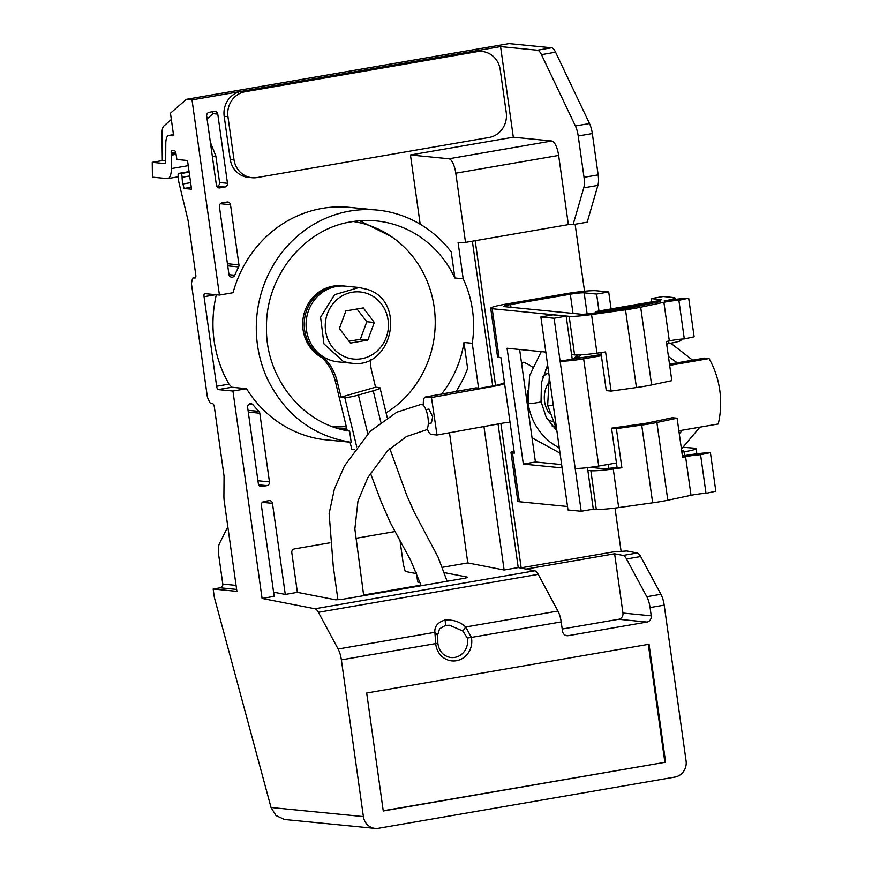 <?xml version="1.0" encoding="UTF-8"?>
<svg xmlns="http://www.w3.org/2000/svg" width="872" height="872" viewBox="0 0 872 872"><rect width="100%" height="100%" fill="white"/><g stroke="black" fill="none" stroke-linecap="round" stroke-linejoin="round"><path stroke-width="1.31" d="M216.343 294.594C209.923 322.705 212.615 349.661 224.409 375.472L228.933 384.138L231.843 387.244L246.547 388.694A116.859 109.534 95.6 0 0 323.675 439.608L351.198 442.311L349.628 431.095C302.595 424.446 265.153 377.511 266.494 326.88C265.916 276.25 304.066 228.944 351.198 221.826A105.992 99.343 95.6 0 1 376.29 220.91A105.992 99.343 95.6 0 1 454.89 277.994L451.227 251.954A116.859 109.534 95.6 0 0 377.347 210.087A116.859 109.534 95.6 0 0 275.857 261A116.859 109.534 95.6 0 0 267.769 379.745C285.7 415.421 313.517 436.283 351.198 442.311M520.301 567.966L612.918 551.976L626.826 550.973L637.225 553.001A14.137 4.774 80.2 0 1 640.658 556.554L660.932 594.279A14.137 4.774 80.2 0 1 664.192 605.135L650.076 607.566L651.231 615.828A5.439 5.09 -84.4 0 1 646.948 622.063L568.293 635.655A5.439 5.09 -84.4 0 1 562.495 631.164L561.197 621.91A14.137 4.774 -99.8 0 0 557.938 611.054L465.724 626.979L471.381 637.421L467.283 638.042A16.001 14.998 -84.4 0 1 460.024 655.417A16.001 14.998 -84.4 0 1 454.835 657.401A16.001 14.998 -84.4 0 1 451.042 657.543A16.001 14.998 -84.4 0 1 450.344 657.455C443.216 655.973 439.041 651.231 437.842 643.209L435.728 643.58L434.866 632.309L338.118 649.019L318.389 612.308A14.137 4.774 80.2 0 0 314.956 608.765L262.08 598.454L274.179 596.361L261.371 505.259A3.259 3.052 -84.4 0 1 263.954 501.52L268.99 500.648A3.259 3.052 -84.4 0 1 272.467 503.34L285.275 594.442L297.374 592.35L291.793 552.674A3.259 3.052 -84.4 0 1 294.365 548.935L329.878 542.809M355.634 538.351L394.776 531.593M422.767 528.421A3.259 3.052 -84.4 0 1 423.171 529.13M442.355 567.312L467.784 562.92L449.494 432.752M346.903 429.089A105.992 99.343 -84.4 0 1 341.846 429.482M246.547 388.694L232.933 391.038L218.218 389.599A3.259 1.101 -99.8 0 1 216.638 386.263L228.933 384.138M262.08 598.454L232.933 391.038M248.03 410.309L258.919 411.377A3.259 3.052 -84.4 0 1 259.802 413.219L269.459 481.9A3.259 3.052 -84.4 0 1 266.887 485.639L261.84 486.5A3.259 3.052 -84.4 0 1 258.363 483.807L247.637 407.475A3.259 3.052 -84.4 0 1 252.956 404.761L248.825 404.357M258.919 411.377A121.208 113.611 -84.4 0 1 252.956 404.761M339.241 428.784A105.992 99.343 95.6 0 0 346.609 427.912M377.347 210.087L349.825 207.383A116.859 109.534 95.6 0 0 233.064 292.709L219.439 295.063L204.735 293.613A3.259 1.101 80.2 0 0 204.637 293.613A3.259 1.101 80.2 0 0 204.059 296.72L216.638 386.263M420.141 582.518L417.699 582.038L416.369 572.61M297.374 592.35L335.611 599.816L342.565 599.315L464.068 578.332C467.021 577.776 468.068 577.362 467.207 577.079L444.317 572.621M557.938 611.054L538.209 574.343A14.137 4.774 -99.8 0 0 534.776 570.8L518.23 567.563L498.054 423.988M467.784 562.92L504.114 570.005L518.23 567.563M285.275 594.442L273.59 592.164M441.559 394.068A105.992 99.343 95.6 0 0 463.959 342.467L467.61 368.518A116.859 109.534 95.6 0 1 456.143 391.441M504.114 570.005L483.949 426.528M478.543 388.105L472.253 343.285A105.992 99.343 95.6 0 0 463.185 278.811L458.073 242.394L465.506 242.383L455.784 173.19L558.636 155.423L568.359 224.616L573.089 224.616L583.771 187.829A14.137 4.774 80.2 0 0 584.022 177.321L578.212 135.978A14.137 4.774 80.2 0 0 575.389 125.982L541.458 54.653A14.137 4.774 80.2 0 0 537.425 50.227L500.572 46.598L513.314 137.209L410.45 154.976L448.917 158.769A14.137 4.774 80.2 0 1 455.784 173.19M463.959 342.467L472.253 343.285M391.528 236.694L359.744 220.758M271.039 807.505L363.395 816.595A14.137 13.244 95.6 0 0 375.123 828.4L284.555 819.484L275.988 815.56L271.039 807.505L214.305 597.244L213.16 589.025L236.912 591.369L224.278 501.498A14.137 4.774 80.2 0 1 223.908 496.135L224.05 476.668A3.259 1.101 80.2 0 0 223.962 475.436L214.359 407.082A3.259 1.101 80.2 0 0 212.812 403.758L210.675 403.344A3.259 1.101 80.2 0 1 209.781 402.33L207.874 398.33A3.259 1.101 80.2 0 1 207.231 396.019L191.6 284.817A3.259 1.101 80.2 0 1 191.611 282.572L192.429 278.833A3.259 1.101 80.2 0 1 192.985 277.983A3.259 1.101 80.2 0 1 193.05 277.972L192.985 277.983M363.395 816.595L341.366 659.875A14.137 4.774 80.2 0 0 338.118 649.019M219.439 295.063L192.014 99.888L500.572 46.598M193.05 277.972L195.132 277.972A3.259 1.101 80.2 0 0 195.197 277.961A3.259 1.101 80.2 0 0 195.775 274.865L188.472 222.916A14.137 4.774 80.2 0 0 187.72 218.97L179.25 183.883A14.137 4.774 80.2 0 1 178.161 176.34L178.106 175.305A2.714 0.916 80.2 0 1 178.662 173.408A2.714 0.916 80.2 0 1 178.738 173.408L180.711 173.593A2.714 0.916 80.2 0 1 182.106 177.289A10.867 3.673 80.2 0 0 182.967 183.981L184.057 188.472L191.546 189.202L187.513 160.524L176.907 159.478L175.915 153.396A2.714 0.916 80.2 0 0 174.618 150.791L171.795 150.507A2.714 0.916 80.2 0 0 171.708 150.518A2.714 0.916 80.2 0 0 171.228 153.101L171.37 154.115A2.714 0.916 80.2 0 1 171.446 155.14L171.37 168.579A17.396 5.875 80.2 0 1 167.838 178.597A17.396 5.875 80.2 0 1 167.282 178.618L152.426 177.158L152.24 162.334L164.928 163.576A3.259 1.101 80.2 0 0 165.026 163.576A3.259 1.101 80.2 0 0 165.691 161.702L165.789 143.597A14.137 4.774 80.2 0 1 168.656 135.454A14.137 4.774 80.2 0 1 169.103 135.443L172.514 135.77A3.259 1.101 80.2 0 0 172.612 135.77A3.259 1.101 80.2 0 0 173.19 132.664L170.454 113.197L186.357 99.332L192.014 99.888M454.89 277.994L463.185 278.811M420.184 224.202L410.45 154.976M227.025 202.042A3.259 3.052 -84.4 0 1 230.502 204.735L238.95 264.881A3.259 3.052 -84.4 0 1 238.612 266.93A121.208 113.611 -84.4 0 0 234.753 275.236A3.259 3.052 -84.4 0 1 228.944 274.451L219.406 206.653A3.259 3.052 -84.4 0 1 221.979 202.904L227.025 202.042M206.675 116.031A3.259 3.052 -84.4 0 1 209.247 112.292L214.294 111.42A3.259 3.052 -84.4 0 1 217.771 114.112L227.483 183.284A3.259 3.052 -84.4 0 1 224.911 187.022L219.875 187.894A3.259 3.052 -84.4 0 1 216.398 185.202L206.675 116.031M416.511 573.645L405.229 571.443L403.376 564.587L400.117 541.37M335.785 599.838L337.889 599.478M363.635 595.031L421.013 585.123M492.702 385.936L472.362 241.206M213.16 589.025L220.213 587.815A3.259 3.052 95.6 0 0 222.785 584.066L218.741 555.301A14.137 4.774 -99.8 0 1 219.493 543.463L226.524 529.38A14.137 4.774 -99.8 0 1 227.984 527.843M375.123 828.4A14.137 13.244 95.6 0 0 378.459 828.28L674.928 777.072A14.137 13.244 -84.4 0 0 686.079 760.864L664.192 605.135M665.609 762.204L649.03 644.245L366.687 693.011L383.266 810.971L665.609 762.204L383.233 810.775M573.089 224.616L587.205 222.175L597.898 185.398A14.137 4.774 80.2 0 0 598.148 174.891L592.328 133.547A14.137 4.774 80.2 0 0 589.516 123.541L555.573 52.211A14.137 4.774 80.2 0 0 551.54 47.786L509.03 43.6L186.357 99.332M171.337 119.486L163.969 125.906A14.137 4.774 -99.8 0 0 161.985 134.168L162.323 160.59L165.691 160.928M152.24 162.334L162.323 160.59M184.057 188.472L191.273 187.218M513.314 137.209L551.769 141.002A14.137 4.774 80.2 0 1 558.636 155.423M465.506 242.383L568.359 224.616M210.348 142.169L215.842 155.957L219.57 182.51L227.483 183.284M216.746 186.292L216.997 186.248A3.259 3.052 95.6 0 0 219.57 182.51M562.2 629.028L618.662 619.284A5.439 5.09 95.6 0 0 622.946 613.049L614.618 553.785L526.034 569.089M637.225 553.001L623.109 555.442L614.618 553.785M650.076 607.566A14.137 4.774 -99.8 0 0 646.817 596.721L626.543 558.985A14.137 4.774 80.2 0 0 623.109 555.442M648.299 644.364L664.856 762.128M467.283 638.042L462.912 631.077L465.724 626.979C460.318 621.932 453.44 619.6 445.102 619.97C437.809 622.303 434.398 626.423 434.866 632.309L437.591 635.448M437.842 643.209L437.744 634.718L439.575 628.777L445.581 625.366L449.625 625.246L462.912 631.077M333.039 426.8A103.278 96.792 95.6 0 0 346.249 426.43M386.078 412.848A103.278 96.792 95.6 0 0 433.657 303.881A103.278 96.792 95.6 0 0 353.258 221.499M322.117 357.749A38.052 35.665 95.6 0 1 303.151 318.008A38.052 35.665 95.6 0 1 333.093 286.147A38.052 35.665 95.6 0 1 342.097 285.809L343.601 285.962A38.052 35.665 95.6 0 0 334.597 286.288A38.052 35.665 95.6 0 0 304.601 318.574A38.052 35.665 95.6 0 0 324.34 358.261M367.624 289.482L359.068 287.488L334.63 294.66L320.58 317.212L323.948 343.851L343.045 361.204A38.052 35.665 -84.4 0 0 351.612 363.21L338.031 361.88A38.052 35.665 -84.4 0 1 329.474 359.874A38.052 35.665 -84.4 0 1 306.998 315.882A38.052 35.665 -84.4 0 1 345.486 286.147A38.052 35.665 95.6 0 0 307.206 333.954A38.052 35.665 95.6 0 0 320.318 354.686A48.919 45.845 95.6 0 1 337.17 381.347L340.996 397.142L344.767 397.512L356.713 446.802M339.382 328.515L350.37 343.088L367.842 340.069L374.306 322.477L363.319 307.903L345.857 310.923L339.382 328.515M374.306 322.477L366.807 321.735L356.986 308.993M367.842 340.069L360.332 339.339L366.807 321.735M348.931 341.181L360.332 339.339M575.128 224.268L584.534 291.226M615.011 508.071L621.104 551.387M521.162 567.825L500.866 423.476M495.525 385.424L475.186 240.716M350.075 442.202L351.819 449.396L354.621 449.669M370.284 359.755A48.919 45.845 95.6 0 0 371.734 371.407L375.56 387.201L379.331 387.571A10.867 1.319 166.4 0 1 380.018 387.855A10.867 1.319 166.4 0 1 373.227 390.787L358.414 395.049A10.867 1.319 166.4 0 1 344.767 397.512M351.612 363.21C392.073 369.586 406.908 301.745 367.755 289.515L359.068 287.488L343.601 285.962A38.052 35.665 95.6 0 0 305.32 333.769A38.052 35.665 95.6 0 0 318.433 354.501A48.919 45.845 95.6 0 1 335.284 381.162L347.285 430.681M375.56 387.201L340.996 397.142M504.463 382.71A48.919 45.845 -84.4 0 1 495.122 385.5L479.949 388.236L476.177 387.866A10.867 3.662 -100.2 0 0 475.818 387.887L425.46 396.978A10.867 3.662 -100.2 0 0 423.4 405.36M427.236 428.643A10.867 3.662 -100.2 0 0 431.346 434.452L437.003 435.008L431.466 397.523L425.808 396.967A10.867 3.662 -100.2 0 0 425.46 396.978M428.915 409.088L432.675 416.707L431.422 422.996M504.583 383.604A48.919 45.845 -84.4 0 1 497.007 385.686L431.466 397.523M510.055 422.484A48.919 45.845 -84.4 0 0 502.534 423.171L437.003 435.008M337.933 599.86L333.257 566.244L329.136 513.608L334.379 489.039L344.505 465.888L370.197 431.302L396.76 412.227L421.231 404.346A13.047 4.404 80.2 0 1 422.092 404.445A13.047 4.404 80.2 0 1 427.978 417.688A13.047 4.404 80.2 0 1 425.667 430.06L406.494 436.534L387.659 450.737L367.897 477.475L357.967 501.051L354.86 528.999L363.711 595.663M542.765 376.933A26.095 24.449 -84.4 0 1 548.717 372.715M552.249 421.416A26.095 24.449 -84.4 0 1 547.3 419.334M548.096 368.278L545.469 369.63M551.998 425.852L554.734 426.397L552.281 426.179M547.006 366.545A30.433 28.525 -84.4 0 1 547.812 366.305M578.332 358.13A10.867 10.191 -84.4 0 1 576.708 358.109A10.867 10.191 -84.4 0 1 574.604 357.662M587.129 313.942L584.164 292.839L596.612 294.06L608.711 291.978L596.263 290.747A23.915 2.082 -8 0 0 565.786 293.766L506.087 304.077A23.915 2.082 -8 0 0 490.707 308.219A23.915 2.082 -8 0 0 492.2 308.721L569.165 316.307L574.583 354.915A23.915 2.082 -8 0 0 596.982 353.16L605.593 351.95L611.098 391.092L636.44 387.539A23.915 2.082 -8 0 0 651.613 384.944L671.822 380.661L666.317 341.519L669.314 340.887A10.867 0.948 -8 0 1 684.302 338.914L678.874 300.306L688.695 298.191A23.915 2.082 -8 0 0 664.126 300.96A18.476 1.613 -8 0 0 674.928 297.952A18.476 1.613 -8 0 0 673.773 297.559L663.211 296.524L651.112 298.616L661.674 299.652L658.513 300.709L595.794 311.544L600.317 311.991L660.322 301.625A23.915 2.082 -8 0 0 655.722 302.53L632.527 307.445A10.867 0.948 -8 0 1 625.813 308.601L591.434 313.419A10.867 0.948 -8 0 1 581.264 314.214L504.299 306.628A10.867 0.948 -8 0 1 503.624 306.399A10.867 0.948 -8 0 1 510.611 304.524L570.31 294.213L573.013 313.397M574.681 357.585A10.867 10.191 -84.4 0 0 574.757 357.575L579.313 356.779M584.164 292.839A10.867 0.948 -8 0 0 570.31 294.213M569.165 316.307A23.915 2.082 -8 0 0 591.554 314.552L625.518 309.789A23.915 2.082 -8 0 0 640.68 307.195L663.886 302.279L669.314 340.887M678.874 300.306A10.867 0.948 -8 0 0 663.886 302.279M521.685 364.18L522.666 362.392A6.518 0.981 29.7 0 1 523.113 362.283A6.518 0.981 -150.3 0 1 532.378 367.068M596.612 294.06L598.988 310.988M684.302 338.914L694.123 336.799L688.695 298.191M666.699 344.211A10.867 10.191 -84.4 0 1 668.988 343.514A18.476 1.613 -8 0 0 680.879 340.309L680.716 339.175M651.112 298.616L651.569 301.908M669.5 364.169L704.543 358.109L709.067 358.555A86.971 81.51 -84.4 0 1 718.266 423.977L681.196 430.376A10.867 10.191 -84.4 0 0 678.907 431.073M601.211 354.544L560.107 361.128A18.476 1.613 -8 0 0 583.651 358.806L601.386 355.743M595.794 311.544L595.968 312.786M709.067 358.555L672.007 364.965A10.867 10.191 -84.4 0 1 669.631 365.074M540.88 316.939L554.08 318.236L566.179 316.144L552.979 314.847L540.88 316.939L568.01 509.967L581.199 511.265L575.171 468.373A18.476 1.613 -8 0 0 598.726 466.04L616.449 462.978M682.405 455.98L684.738 455.576A18.476 1.613 172 0 0 685.828 455.391A23.915 2.082 172 0 1 710.408 452.612L700.576 454.737L706.004 493.334L715.825 491.219L710.408 452.612M696.826 453.811L696.107 448.622A18.476 1.613 -8 0 1 684.215 451.827A10.867 10.191 -84.4 0 1 681.839 451.936M611.098 391.092L606.28 390.612L600.939 352.604M519.625 349.498L535.43 461.986L561.623 464.569M589.952 467.359L602.966 468.635A10.867 0.948 172 0 0 613.147 467.839L617.06 467.294L611.555 428.152L642.01 423.879A10.867 0.948 -8 0 0 648.724 422.724L671.92 417.808A23.915 2.082 -8 0 1 672.323 417.721L677.097 418.2L656.889 422.484L667.81 500.234L691.016 495.307L685.588 456.699L682.602 457.342L677.097 418.2M608.711 291.978L611.087 308.895M490.707 308.219L497.563 357.019A23.915 2.082 -8 0 0 499.057 357.52L500.942 357.705L514.36 453.146L512.474 452.96L519.331 501.749L567.519 506.501M593.287 509.041L596.284 509.335A23.915 2.082 -8 0 0 618.684 507.58L652.648 502.817A23.915 2.082 -8 0 0 667.81 500.234M652.648 502.817L641.716 425.067L616.373 428.621L621.878 467.763L613.256 468.973A23.915 2.082 172 0 1 590.867 470.727L587.859 470.433M562.091 467.893L523.331 464.078L507.057 348.255L545.817 352.081M574.583 354.915L571.585 354.61M625.518 309.789L636.44 387.539M514.055 450.966A23.915 2.082 -8 0 0 510.97 452.459A23.915 2.082 -8 0 0 512.474 452.96M706.004 493.334A10.867 0.948 -8 0 0 691.016 495.307M510.97 452.459L517.837 501.247A23.915 2.082 -8 0 0 519.331 501.749M681.708 450.977L683.179 450.443L681.599 450.203M685.588 456.699A10.867 0.948 172 0 1 700.576 454.737M696.107 448.622A18.476 1.613 -8 0 0 694.94 448.23L683.692 447.314M535.43 461.986L523.331 464.078M621.878 467.763L617.06 467.294M641.716 425.067A23.915 2.082 -8 0 0 656.889 422.484M581.199 511.265L593.309 509.172L587.466 467.654M566.179 316.144L572.206 359.046M554.08 318.236L575.171 468.373M616.373 428.621L611.555 428.152M482.172 51.492L478.401 51.121A21.745 20.383 95.6 0 0 473.256 51.317L241.326 91.375A21.745 20.383 95.6 0 0 224.18 116.303L230.208 159.205A21.745 20.383 95.6 0 0 248.248 177.354L252.019 177.725A21.745 20.383 95.6 0 0 257.164 177.539L489.083 137.482A21.745 20.383 95.6 0 0 506.24 112.543L500.212 69.651A21.745 20.383 95.6 0 0 482.172 51.492A21.745 20.383 95.6 0 0 477.028 51.688L245.097 91.745A21.745 20.383 95.6 0 0 227.952 116.674L233.979 159.576A21.745 20.383 95.6 0 0 252.019 177.725M204.059 296.72L215.755 294.703M231.843 387.244L218.218 389.599M314.956 608.765L534.776 570.8M262.352 502.348L272.467 503.34M269.459 481.9L257.938 480.755M248.28 412.085L259.802 413.219M266.887 485.639L258.668 484.821M260.314 486.358L261.84 486.5M538.209 574.343L318.389 612.308M236.639 589.428L220.213 587.815M561.197 621.91L471.381 637.421A19.26 18.05 -84.4 0 1 462.64 658.338A19.26 18.05 -84.4 0 1 456.394 660.725A19.26 18.05 -84.4 0 1 435.728 643.58L341.366 659.875M551.54 47.786L537.425 50.227M169.103 135.443L173.212 134.735M171.37 168.579L188.243 165.658M171.446 155.14L176.068 154.333M171.37 154.115L175.904 153.33M171.228 153.101L175.664 152.328M182.967 183.981L190.63 182.651M182.106 177.289L189.693 175.97M180.711 173.593L189.148 172.144M178.738 173.408L189.071 171.62L178.662 173.408M448.917 158.769L551.769 141.002M220.387 203.732L230.502 204.735M227.429 263.736L238.95 264.881M227.734 265.851L238.612 266.93M228.976 274.669L234.753 275.236M217.771 114.112L213.062 113.654A3.259 3.052 -84.4 0 0 212.147 111.79M207.078 118.875L213.062 113.654A3.259 3.008 -131.1 0 0 211.929 111.834M216.997 186.248L224.911 187.022M218.349 187.742L219.875 187.894M568.293 635.655L565.754 635.405M236.072 585.385L222.785 584.066M660.932 594.279L646.817 596.721M651.231 615.828L622.946 613.049M646.948 622.063L618.662 619.284M445.102 619.97L445.581 625.366M555.573 52.211L541.458 54.653M597.898 185.398L583.771 187.829M598.148 174.891L584.022 177.321M592.328 133.547L578.212 135.978M589.516 123.541L575.389 125.982M215.842 155.957L212.365 156.557M640.658 556.554L626.543 558.985M345.955 357.258A33.703 31.588 -84.4 0 1 327.174 314.302A33.703 31.588 -84.4 0 1 367.733 293.733A33.703 31.588 -84.4 0 1 386.514 336.701A33.703 31.588 -84.4 0 1 345.955 357.258M358.414 395.049L367.788 433.733M335.284 381.162L337.17 381.347M373.227 390.787L380.813 422.103M318.433 354.501L320.318 354.686M476.177 387.866L425.808 396.967M497.007 385.686L495.122 385.5M547.812 384.04A26.095 24.449 95.6 0 0 544.564 401.403A26.095 24.449 95.6 0 0 549.338 413.339M510.611 304.524L511.003 307.293M528.116 403.376A6.518 0.567 -8 0 0 528.116 403.398A6.518 0.567 -8 0 0 528.149 403.453A6.518 0.567 -8 0 0 529.315 403.562A6.518 0.567 -8 0 0 535.321 402.962A6.518 0.567 -8 0 0 540.923 401.72A6.518 0.567 -8 0 0 541.032 401.611A6.518 0.567 -8 0 0 541.032 401.589A6.518 0.567 -8 0 0 541.011 401.545M574.757 357.575L578.474 357.934M594.551 466.716L594.715 467.828M668.988 343.514L668.639 341.028M583.651 358.806L598.726 466.04M681.795 451.587L684.215 451.827L684.738 455.576M499.057 357.52L492.2 308.721M590.867 470.727L596.284 509.335M596.982 353.16L591.554 314.552M651.613 384.944L640.68 307.195M608.83 468.362L608.274 464.395M556.728 429.7L547.649 405.327A6.518 0.567 -8 0 0 547.649 405.327A6.518 0.567 -8 0 0 547.681 405.371A6.518 0.567 -8 0 0 548.848 405.491A6.518 0.567 -8 0 0 553.273 405.109M672.007 364.965L669.587 364.725M618.684 507.58L613.256 468.973M224.18 116.303L227.952 116.674M241.326 91.375L245.097 91.745M233.979 159.576L230.208 159.205M473.256 51.317L477.028 51.688M168.656 135.454L173.223 134.669M167.838 178.597L178.182 176.809M370.404 473.136L381.5 502.555L390.373 522.786L410.821 560.642L421.209 585.733M389.828 448.622L406.635 495.067L414.287 512.322L438.027 557.001L447.129 581.253M380.018 387.855L387.233 417.601M425.896 409.611L428.97 409.077M428.294 423.541L431.368 423.007M541.25 351.623L529.587 375.668L528.116 403.398C530.579 419.356 538.068 432.37 550.603 442.475L559.323 448.164M560.009 453.113L532.04 437.853M547.681 365.335L541.436 382.557L541.032 401.589L546.319 417.623L556.87 430.746M675.124 299.379L674.928 297.952M527.865 401.382L527.462 390.678M547.649 405.327L549.306 376.889M573.242 359.046L577.635 354.991M668.442 356.594L677.272 362.828M670.742 343.197L692.63 360.169M681.435 449.058L699.889 427.149M679.277 433.733L682.504 430.147M578.06 358.534L580.817 354.86M600.263 354.708L601.157 354.152"/></g></svg>
